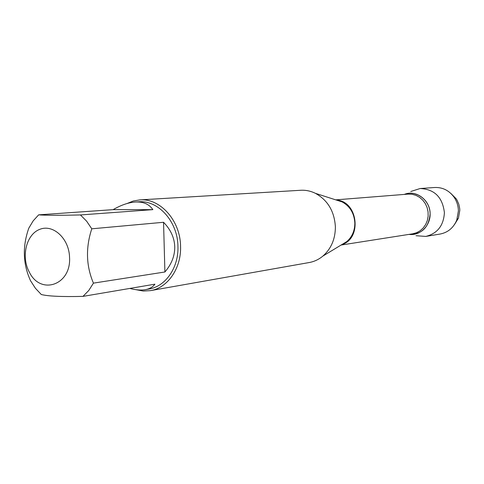<?xml version="1.0" encoding="UTF-8"?>
<svg xmlns="http://www.w3.org/2000/svg" width="484" height="484" viewBox="0 0 484 484"><rect width="100%" height="100%" fill="white"/><g stroke="black" fill="none" stroke-linecap="round" stroke-linejoin="round"><path stroke-width="0.73" d="M150.445 290.636L309.228 262.534C314.237 261.626 318.787 259.478 322.87 256.096C331.159 248.794 335.327 239.06 335.388 226.899C334.438 211.405 327.795 200.225 315.465 193.352C310.704 191.017 305.785 189.988 300.703 190.273L139.737 199.91C160.095 198.017 180.357 220.535 180.556 246.235C181.415 268.209 167.73 287.968 150.445 290.636L143.222 291.029L136.028 289.698M409.028 234.383C420.741 236.144 431.631 224.473 429.974 211.647C428.6 198.785 415.296 189.976 404.309 194.411C415.962 189.401 430.33 200.116 430.125 213.934C428.77 227.661 421.739 234.48 409.028 234.383M127.153 203.486L133.275 201.011L139.737 199.91M69.551 257.397C69.158 238.636 53.173 223.832 39.791 229.337C26.287 234.323 20.879 256.738 29.276 272.038C40.499 295.609 71.342 285.13 69.551 257.397M152.853 209.639C149.151 204.121 143.306 201.586 135.314 202.022C128.514 202.493 121.109 205.034 113.093 209.651L152.853 209.639L80.447 214.95C59.284 215.41 45.351 215.38 38.653 214.848L33.166 220.873L28.786 228.2C22.331 246.556 22.917 264.07 30.54 280.744L35.399 288.258L41.279 294.508C47.989 296.25 61.891 296.88 82.976 296.383L88.76 290.491L93.436 283.134C86.116 265.904 85.565 247.796 91.778 228.805L86.624 221.176L80.447 214.95M113.093 209.651L38.653 214.848M129.833 288.434C135.732 290.007 140.88 290.418 145.291 289.674C149.556 288.918 152.769 287.085 154.922 284.175L82.976 296.383M164.905 271.984C171.614 264.137 174.893 255.727 174.742 246.737C174.415 237.759 170.683 229.604 163.55 222.283L164.905 271.984L93.436 283.134M163.55 222.283L91.778 228.805M135.314 202.022L138.66 201.81C158.25 199.946 177.755 221.612 177.949 246.338C178.784 267.489 165.601 286.51 148.957 289.033L145.291 289.674M410.801 191.495L420.142 188.524C434.469 189.183 442.551 197.218 444.403 212.639C443.634 225.592 437.433 233.518 425.793 236.422L416.016 235.714M454.549 224.455L458.427 218.157L459.8 210.358L459.703 208.58L458.814 204.23L457.059 200.182L456.128 198.694L450.888 193.467M420.142 188.524L434.699 187.502C442.648 187.199 449.116 190.448 454.095 197.236C456.854 201.338 458.287 205.894 458.396 210.909L456.787 220.045C453.52 227.813 447.99 232.471 440.192 234.032L425.793 236.422M341.861 244.571L346.846 241.546C352.134 236.894 354.796 230.741 354.839 223.088C354.258 213.341 350.029 206.287 342.17 201.925L336.616 200.146M336.531 200.116C357.924 201.175 362.341 238.606 341.783 244.614M341.075 245.049L412.743 233.802L416.621 232.713L420.179 230.735L423.246 227.952L425.666 224.497L427.33 220.535L428.14 216.257L428.074 211.871L427.118 207.588L425.333 203.619L422.792 200.158L419.634 197.363L416.004 195.367L412.084 194.266L408.06 194.114L335.745 199.862M336.761 200.188L315.465 193.352M341.988 244.493L322.87 256.096M456.128 198.694L454.095 197.236M458.427 218.157L456.787 220.045"/></g></svg>
